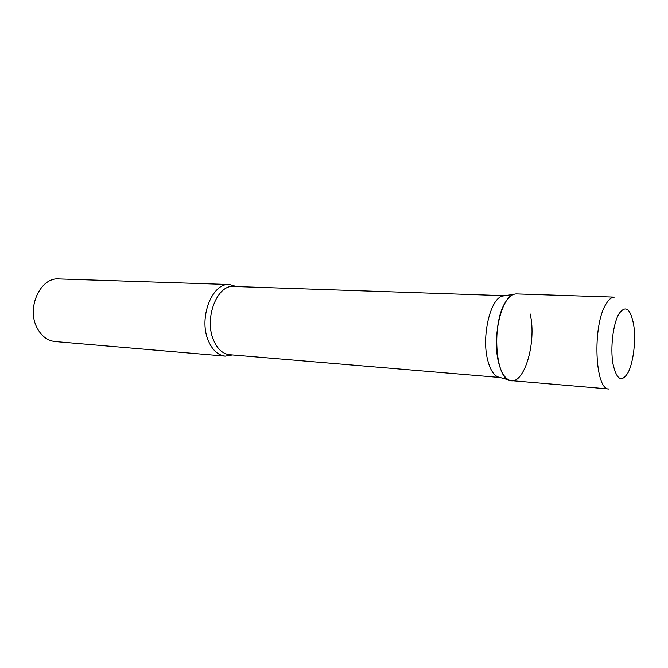 <?xml version="1.0" encoding="UTF-8"?>
<svg xmlns="http://www.w3.org/2000/svg" width="668" height="668" viewBox="0 0 668 668"><rect width="100%" height="100%" fill="white"/><g stroke="black" fill="none" stroke-linecap="round" stroke-linejoin="round"><path stroke-width="1" d="M516.556 293.912C513.149 293.845 509.851 296.033 506.67 300.5C490.947 320.607 494.938 381.812 511.429 380.643L609.082 389.01C594.912 390.571 592.19 325.625 605.951 304.165C608.74 299.414 611.596 297.06 614.518 297.118L516.556 293.912M500.056 377.504L497.635 376.835C493.251 374.656 489.92 369.012 487.632 359.893C481.419 336.238 490.379 298.671 502.411 296.074L504.899 295.699M530.183 313.977C537.097 343.252 523.328 387.857 508.857 379.942C504.307 377.671 500.85 371.692 498.487 362.023C492.049 336.931 501.434 297.001 513.917 294.312L502.411 296.074M232.431 354.933L225.225 356.127C217.877 355.259 212.19 349.974 208.157 340.279C198.438 317.576 212.265 282.539 229.458 284.526L236.472 286.564M225.225 356.127L55.077 341.557C47.278 340.672 41.207 335.971 36.857 327.454C26.378 307.531 40.523 277.145 58.776 278.94L229.458 284.526M628.17 372.452C633.556 361.864 636.053 339.903 633.656 324.598C630.375 308.207 625.407 304.717 618.752 314.135C613.015 324.264 610.201 348.07 612.948 363.809C616.673 380.042 621.749 382.923 628.17 372.452M500.065 377.504L229.516 354.691C222.536 353.865 217.142 348.821 213.317 339.569C204.124 317.935 217.242 284.568 233.558 286.463L504.899 295.69M497.635 376.835L508.857 379.942"/></g></svg>
